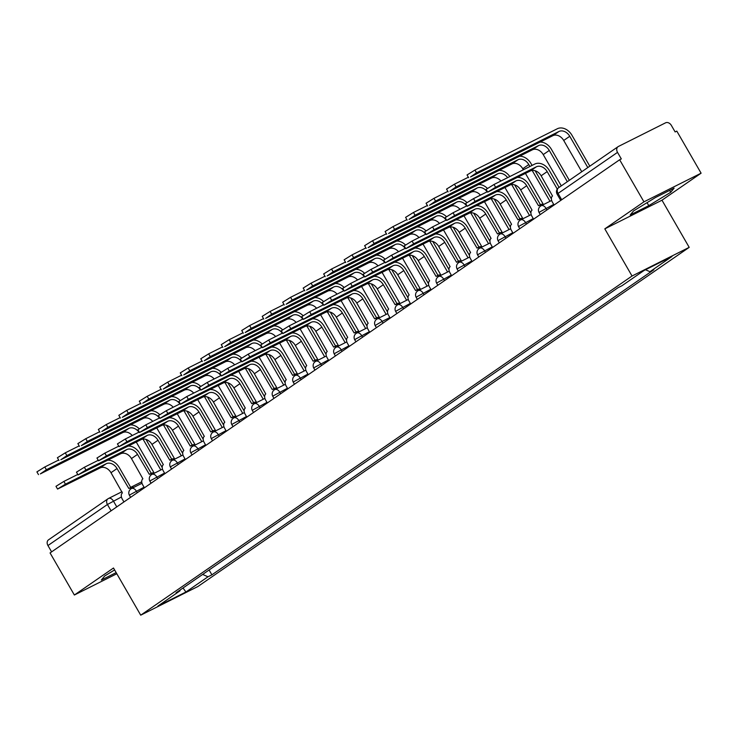 <?xml version="1.0" encoding="UTF-8"?>
<svg xmlns="http://www.w3.org/2000/svg" width="738" height="738" viewBox="0 0 738 738"><rect width="100%" height="100%" fill="white"/><g stroke="black" fill="none" stroke-linecap="round" stroke-linejoin="round"><path stroke-width="1.11" d="M701.1 173.19L643.942 201.843L619.643 159.759L50.064 552.937L74.363 595.022L113.495 568.011L140.718 615.178L197.876 586.525L689.2 247.359L661.977 200.201L701.1 173.19L676.801 131.106L675.132 131.936L671.349 125.386A4.898 3.708 55.4 0 0 665.575 122.822L618.416 146.465A4.898 3.708 55.4 0 0 618.075 146.668A4.898 3.708 55.4 0 0 617.521 152.369L558.048 193.421L557.135 194.205L560.732 200.422M643.942 201.843L604.809 228.854L632.042 276.012L140.718 615.178M619.643 159.759L621.313 158.919L617.521 152.369M74.363 595.022L116.798 573.749M51.605 551.876L47.952 545.548A4.898 3.708 -124.6 0 1 48.496 539.847L107.979 498.787A4.898 3.708 55.4 0 0 107.425 504.488L47.952 545.548M202.655 574.432L207.978 576.793L185.921 592.014L157.923 606.055L179.989 590.824L180.109 590.003M207.978 576.793L211.898 574.828L653.85 269.748L649.938 271.713L671.995 256.483L643.997 270.514L621.94 285.744L618.02 287.709L176.068 592.789L179.989 590.824M689.2 247.359L632.042 276.012M114.602 569.93L104.722 575.954L101.337 580.05L116.152 572.623M661.977 200.201L604.809 228.854M655.556 197.47L633.601 210.874L630.215 214.961L648.785 205.653L670.741 192.258L674.126 188.162L655.556 197.47M209.103 569.985L211.898 574.828M649.938 271.713L645.519 269.748M185.921 592.014L183.024 587.992M669.661 190.395L670.741 192.258M647.051 202.664L648.785 205.653M57.564 489.063L55.977 486.314L63.874 481.416L65.461 484.165L57.564 489.063L100.165 467.91A9.179 6.965 -124.6 0 1 110.995 472.707L122.397 492.929A4.898 3.173 -116.6 0 0 122.213 498.971L123.929 501.951M130.774 487.495L119.196 467.449A12.361 9.373 55.4 0 0 107.831 460.189M130.995 487.403A4.898 3.173 63.4 0 1 131.244 487.255A4.898 3.173 63.4 0 1 133.698 487.431M131.53 488.51A4.898 3.173 -116.6 0 0 129.076 488.344A4.898 3.173 -116.6 0 0 128.827 488.491L117.028 468.538A9.179 6.965 -124.6 0 0 106.207 463.741L65.461 484.165M77.776 474.442L63.874 481.416M38.487 474.626L36.9 471.877L44.797 466.979L46.383 469.728L40.341 473.897L122.748 432.588A9.179 6.965 -124.6 0 1 132.25 435.521M142.997 439.073L160.829 469.958M136.272 442.062L154.279 473.243M162.222 467.532L145.976 439.387M139.159 428.723A12.361 9.373 55.4 0 0 130.423 424.876M58.699 460.014L44.797 466.979M46.383 469.728L128.79 428.418A9.179 6.965 -124.6 0 1 138.938 432.173M78.043 474.921L76.457 472.172L84.353 467.274L85.94 470.023L78.043 474.921L120.645 453.769A9.179 6.965 -124.6 0 1 131.475 458.566L142.877 478.796A4.898 3.173 -116.6 0 0 142.692 484.838L144.408 487.809M151.253 473.353L139.685 453.307A12.361 9.373 55.4 0 0 128.32 446.047M151.474 473.261A4.898 3.173 63.4 0 1 151.724 473.113A4.898 3.173 63.4 0 1 154.177 473.289M152.01 474.377A4.898 3.173 -116.6 0 0 149.556 474.202A4.898 3.173 -116.6 0 0 149.316 474.35L137.517 454.396A9.179 6.965 -124.6 0 0 126.687 449.599L85.94 470.023M98.255 460.309L84.353 467.274M98.532 460.78L96.946 458.03L104.842 453.132L106.429 455.881L98.532 460.78L141.133 439.627A9.179 6.965 -124.6 0 1 151.954 444.424L163.356 464.654A4.898 3.173 -116.6 0 0 163.172 470.696L164.897 473.676M171.733 459.211L160.164 439.175A12.361 9.373 55.4 0 0 148.799 431.914M171.963 459.128A4.898 3.173 63.4 0 1 172.212 458.981A4.898 3.173 63.4 0 1 174.666 459.147M172.498 460.235A4.898 3.173 -116.6 0 0 170.044 460.069A4.898 3.173 -116.6 0 0 169.795 460.208L157.997 440.254A9.179 6.965 -124.6 0 0 147.166 435.457L106.429 455.881M118.735 446.167L104.842 453.132M58.966 460.494L57.38 457.744L65.276 452.837L66.863 455.586L60.83 459.756L143.227 418.446A9.179 6.965 -124.6 0 1 152.729 421.38M163.485 424.94L181.308 455.816M156.76 427.92L174.758 459.101M182.701 453.39L166.456 425.245M159.639 414.581A12.361 9.373 55.4 0 0 150.903 410.734M79.178 445.872L65.276 452.837M66.863 455.586L149.27 414.276A9.179 6.965 -124.6 0 1 159.417 418.031M79.455 446.352L77.868 443.603L85.765 438.704L87.352 441.453L81.309 445.623L163.716 404.313A9.179 6.965 -124.6 0 1 173.218 407.247M183.965 410.798L201.788 441.675M177.24 413.787L195.238 444.959M203.19 439.248L186.935 411.112M180.118 400.448A12.361 9.373 55.4 0 0 171.382 396.592M99.658 431.73L85.765 438.704M87.352 441.453L169.758 400.144A9.179 6.965 -124.6 0 1 179.906 403.889M119.012 446.647L117.425 443.898L125.322 438.999L126.908 441.748L119.012 446.647L161.613 425.485A9.179 6.965 -124.6 0 1 172.443 430.291L183.845 450.512A4.898 3.173 -116.6 0 0 183.661 456.554L185.376 459.534M192.221 445.079L180.644 425.033A12.361 9.373 55.4 0 0 169.279 417.773M192.443 444.986A4.898 3.173 63.4 0 1 192.692 444.839A4.898 3.173 63.4 0 1 195.146 445.005M192.978 446.093A4.898 3.173 -116.6 0 0 190.524 445.927A4.898 3.173 -116.6 0 0 190.275 446.075L178.476 426.121A9.179 6.965 -124.6 0 0 167.655 421.315L126.908 441.748M139.224 432.025L125.322 438.999M139.491 432.505L137.905 429.756L145.801 424.857L147.388 427.606L139.491 432.505L182.092 411.352A9.179 6.965 -124.6 0 1 192.922 416.149L204.325 436.37A4.898 3.173 -116.6 0 0 204.14 442.413L205.865 445.392M212.701 430.937L201.133 410.891A12.361 9.373 55.4 0 0 189.767 403.631M212.922 430.844A4.898 3.173 63.4 0 1 213.171 430.697A4.898 3.173 63.4 0 1 215.625 430.872M213.457 431.951A4.898 3.173 -116.6 0 0 211.003 431.785A4.898 3.173 -116.6 0 0 210.764 431.933L198.965 411.979A9.179 6.965 -124.6 0 0 188.135 407.182L147.388 427.606M159.703 417.892L145.801 424.857M159.98 418.363L158.393 415.614L166.29 410.715L167.877 413.464L159.98 418.363L202.581 397.21A9.179 6.965 -124.6 0 1 213.402 402.007L224.804 422.237A4.898 3.173 -116.6 0 0 224.629 428.28L226.345 431.25M233.18 416.795L221.612 396.749A12.361 9.373 55.4 0 0 210.247 389.498M233.411 416.712A4.898 3.173 63.4 0 1 233.66 416.564A4.898 3.173 63.4 0 1 236.114 416.73M233.946 417.819A4.898 3.173 -116.6 0 0 231.492 417.643A4.898 3.173 -116.6 0 0 231.243 417.791L219.444 397.837A9.179 6.965 -124.6 0 0 208.614 393.04L167.877 413.464M180.183 403.751L166.29 410.715M99.934 432.21L98.348 429.461L106.244 424.562L107.831 427.311L101.789 431.481L184.196 390.171A9.179 6.965 -124.6 0 1 193.697 393.105M204.444 396.657L222.276 427.533M197.719 399.645L215.727 430.817M223.669 425.116L207.424 396.97M200.607 386.306A12.361 9.373 55.4 0 0 191.871 382.45M120.146 417.597L106.244 424.562M107.831 427.311L190.238 386.002A9.179 6.965 -124.6 0 1 200.385 389.756M120.414 418.068L118.827 415.319L126.724 410.42L128.311 413.169L122.277 417.339L204.675 376.029A9.179 6.965 -124.6 0 1 214.177 378.963M224.933 382.515L242.756 413.4M218.208 385.504L236.206 416.684M244.149 410.974L227.904 382.828M221.086 372.164A12.361 9.373 55.4 0 0 212.35 368.317M140.626 403.455L126.724 410.42M128.311 413.169L210.717 371.86A9.179 6.965 -124.6 0 1 220.865 375.614M140.903 403.935L139.316 401.186L147.213 396.288L148.799 399.037L142.757 403.206L225.164 361.897A9.179 6.965 -124.6 0 1 234.666 364.821M245.413 368.382L263.245 399.258M238.688 371.362L256.686 402.542M264.638 396.832L248.383 368.696M241.566 358.022A12.361 9.373 55.4 0 0 232.83 354.175M161.105 389.313L147.213 396.288M148.799 399.037L231.206 357.727A9.179 6.965 -124.6 0 1 241.354 361.472M180.459 404.23L178.873 401.481L186.769 396.574L188.356 399.323L180.459 404.23L223.061 383.068A9.179 6.965 -124.6 0 1 233.891 387.865L245.293 408.096A4.898 3.173 -116.6 0 0 245.108 414.138L246.824 417.118M253.669 402.662L242.092 382.616A12.361 9.373 55.4 0 0 230.726 375.356M253.89 402.57A4.898 3.173 63.4 0 1 254.14 402.422A4.898 3.173 63.4 0 1 256.593 402.588M254.425 403.677A4.898 3.173 -116.6 0 0 251.972 403.511A4.898 3.173 -116.6 0 0 251.723 403.658L239.933 383.695A9.179 6.965 -124.6 0 0 229.103 378.898L188.356 399.323M200.671 389.609L186.769 396.574M161.382 389.793L159.795 387.044L167.692 382.146L169.279 384.895L163.236 389.064L245.643 347.755A9.179 6.965 -124.6 0 1 255.145 350.688M265.892 354.24L283.724 385.116M259.176 357.229L277.174 388.4M285.117 382.69L268.872 354.554M262.055 343.89A12.361 9.373 55.4 0 0 253.319 340.034M181.594 375.181L167.692 382.146M169.279 384.895L251.686 343.585A9.179 6.965 -124.6 0 1 261.833 347.33M200.939 390.088L199.352 387.339L207.249 382.441L208.836 385.19L200.939 390.088L243.54 368.935A9.179 6.965 -124.6 0 1 254.37 373.732L265.772 393.954A4.898 3.173 -116.6 0 0 265.588 399.996L267.313 402.976M274.149 388.52L262.58 368.474A12.361 9.373 55.4 0 0 251.215 361.214M274.37 388.428A4.898 3.173 63.4 0 1 274.619 388.28A4.898 3.173 63.4 0 1 277.073 388.456M274.914 389.535A4.898 3.173 -116.6 0 0 272.451 389.369A4.898 3.173 -116.6 0 0 272.211 389.516L260.413 369.563A9.179 6.965 -124.6 0 0 249.582 364.766L208.836 385.19M221.151 375.467L207.249 382.441M181.871 375.651L180.275 372.902L188.172 368.004L189.758 370.753L183.725 374.922L266.132 333.613A9.179 6.965 -124.6 0 1 275.625 336.546M286.381 340.098L304.204 370.983M279.656 343.087L297.654 374.267M305.597 368.557L289.351 340.412M282.534 329.748A12.361 9.373 55.4 0 0 273.798 325.901M202.074 361.039L188.172 368.004M189.758 370.753L272.165 329.443A9.179 6.965 -124.6 0 1 282.313 333.198M221.428 375.946L219.841 373.197L227.738 368.299L229.324 371.048L221.428 375.946L264.029 354.793A9.179 6.965 -124.6 0 1 274.859 359.591L286.261 379.821A4.898 3.173 -116.6 0 0 286.076 385.863L287.792 388.834M294.637 374.378L283.06 354.332A12.361 9.373 55.4 0 0 271.695 347.072M294.859 374.286A4.898 3.173 63.4 0 1 295.108 374.138A4.898 3.173 63.4 0 1 297.562 374.314M295.394 375.402A4.898 3.173 -116.6 0 0 292.94 375.227A4.898 3.173 -116.6 0 0 292.691 375.374L280.892 355.421A9.179 6.965 -124.6 0 0 270.062 350.624L229.324 371.048M241.63 361.334L227.738 368.299M202.35 361.519L200.764 358.769L208.66 353.862L210.247 356.611L204.205 360.781L286.612 319.471A9.179 6.965 -124.6 0 1 296.113 322.405M306.86 325.965L324.692 356.841M300.135 328.945L318.133 360.126M326.085 354.415L309.831 326.27M303.014 315.606A12.361 9.373 55.4 0 0 294.277 311.759M222.553 346.897L208.66 353.862M210.247 356.611L292.654 315.301A9.179 6.965 -124.6 0 1 302.801 319.056M241.907 361.804L240.32 359.055L248.217 354.157L249.804 356.906L241.907 361.804L284.508 340.652A9.179 6.965 -124.6 0 1 295.338 345.449L306.74 365.679A4.898 3.173 -116.6 0 0 306.556 371.721L308.272 374.701M315.117 360.236L303.539 340.2A12.361 9.373 55.4 0 0 292.183 332.939M315.338 360.153A4.898 3.173 63.4 0 1 315.587 360.006A4.898 3.173 63.4 0 1 318.041 360.172M315.873 361.26A4.898 3.173 -116.6 0 0 313.419 361.085A4.898 3.173 -116.6 0 0 313.17 361.233L301.381 341.279A9.179 6.965 -124.6 0 0 290.551 336.482L249.804 356.906M262.119 347.192L248.217 354.157M222.83 347.377L221.243 344.628L229.14 339.729L230.726 342.478L224.684 346.648L307.091 305.338A9.179 6.965 -124.6 0 1 316.593 308.272M327.34 311.823L345.172 342.7M320.624 314.812L338.622 345.984M346.565 340.273L330.32 312.137M323.502 301.473A12.361 9.373 55.4 0 0 314.766 297.617M243.042 332.755L229.14 339.729M230.726 342.478L313.133 301.169A9.179 6.965 -124.6 0 1 323.281 304.914M262.396 347.672L260.8 344.923L268.697 340.024L270.283 342.773L262.396 347.672L304.988 326.51A9.179 6.965 -124.6 0 1 315.818 331.316L327.22 351.537A4.898 3.173 -116.6 0 0 327.035 357.579L328.761 360.559M335.596 346.104L324.028 326.058A12.361 9.373 55.4 0 0 312.663 318.798M335.818 346.011A4.898 3.173 63.4 0 1 336.067 345.864A4.898 3.173 63.4 0 1 338.521 346.03M336.362 347.118A4.898 3.173 -116.6 0 0 333.908 346.952A4.898 3.173 -116.6 0 0 333.659 347.1L321.86 327.146A9.179 6.965 -124.6 0 0 311.03 322.34L270.283 342.773M282.599 333.05L268.697 340.024M243.319 333.235L241.732 330.486L249.619 325.587L251.206 328.336L245.173 332.506L327.58 291.196A9.179 6.965 -124.6 0 1 337.072 294.13M347.829 297.682L365.651 328.558M341.104 300.67L359.102 331.842M367.044 326.141L350.799 297.995M343.982 287.331A12.361 9.373 55.4 0 0 335.246 283.475M263.521 318.622L249.619 325.587M251.206 328.336L333.613 287.027A9.179 6.965 -124.6 0 1 343.76 290.772M282.875 333.53L281.289 330.781L289.185 325.882L290.772 328.631L282.875 333.53L325.476 312.377A9.179 6.965 -124.6 0 1 336.307 317.174L347.709 337.395A4.898 3.173 -116.6 0 0 347.524 343.438L349.24 346.417M356.085 331.962L344.508 311.916A12.361 9.373 55.4 0 0 333.142 304.656M356.306 331.869A4.898 3.173 63.4 0 1 356.555 331.722A4.898 3.173 63.4 0 1 359.009 331.897M356.841 332.976A4.898 3.173 -116.6 0 0 354.388 332.81A4.898 3.173 -116.6 0 0 354.139 332.958L342.34 313.004A9.179 6.965 -124.6 0 0 331.519 308.207L290.772 328.631M303.078 318.917L289.185 325.882M263.798 319.093L262.211 316.344L270.108 311.445L271.695 314.194L265.652 318.364L348.059 277.054A9.179 6.965 -124.6 0 1 357.561 279.988M368.308 283.54L386.14 314.425M361.583 286.529L379.59 317.709M387.533 311.999L371.279 283.853M364.461 273.189A12.361 9.373 55.4 0 0 355.725 269.342M284.001 304.48L270.108 311.445M271.695 314.194L354.102 272.885A9.179 6.965 -124.6 0 1 364.249 276.639M303.355 319.388L301.768 316.639L309.665 311.74L311.251 314.489L303.355 319.388L345.956 298.235A9.179 6.965 -124.6 0 1 356.786 303.032L368.188 323.262A4.898 3.173 -116.6 0 0 368.004 329.305L369.72 332.275M376.565 317.82L364.987 297.774A12.361 9.373 55.4 0 0 353.631 290.523M376.786 317.737A4.898 3.173 63.4 0 1 377.035 317.589A4.898 3.173 63.4 0 1 379.489 317.755M389.858 317.534L382.099 321.427A4.898 3.173 -116.6 0 0 377.284 318.862A4.898 3.173 -116.6 0 0 374.867 318.668A4.898 3.173 -116.6 0 0 374.618 318.816L362.828 298.862A9.179 6.965 -124.6 0 0 351.998 294.065L311.251 314.489M323.567 304.776L309.665 311.74M284.278 304.96L282.691 302.211L290.587 297.313L292.174 300.062L286.132 304.222L368.539 262.913A9.179 6.965 -124.6 0 1 378.041 265.846M388.788 269.407L406.62 300.283M382.072 272.387L400.07 303.567M408.013 297.857L391.767 269.721M384.95 259.047A12.361 9.373 55.4 0 0 376.214 255.2M304.49 290.338L290.587 297.313M292.174 300.062L374.581 258.752A9.179 6.965 -124.6 0 1 384.729 262.497M323.844 305.255L322.257 302.506L330.144 297.599L331.731 300.348L323.844 305.255L366.445 284.093A9.179 6.965 -124.6 0 1 377.266 288.89L388.668 309.121A4.898 3.173 -116.6 0 0 388.483 315.163L390.208 318.143M397.044 303.687L385.476 283.641A12.361 9.373 55.4 0 0 374.111 276.381M397.275 303.595A4.898 3.173 63.4 0 1 397.514 303.447A4.898 3.173 63.4 0 1 399.968 303.613M397.81 304.702A4.898 3.173 -116.6 0 0 395.356 304.536A4.898 3.173 -116.6 0 0 395.107 304.683L383.308 284.72A9.179 6.965 -124.6 0 0 372.478 279.923L331.731 300.348M344.046 290.634L330.144 297.599M304.766 290.818L303.18 288.069L311.067 283.171L312.663 285.92L306.621 290.089L389.027 248.78A9.179 6.965 -124.6 0 1 398.529 251.713M409.276 255.265L427.099 286.141M402.551 258.254L420.549 289.425M428.492 283.715L412.247 255.579M405.43 244.915A12.361 9.373 55.4 0 0 396.693 241.058M324.969 276.206L311.067 283.171M312.663 285.92L395.061 244.61A9.179 6.965 -124.6 0 1 405.208 248.355M344.323 291.113L342.736 288.364L350.633 283.466L352.22 286.215L344.323 291.113L386.924 269.96A9.179 6.965 -124.6 0 1 397.754 274.757L409.156 294.979A4.898 3.173 -116.6 0 0 408.972 301.021L410.688 304.001M417.533 289.545L405.955 269.499A12.361 9.373 55.4 0 0 394.59 262.239M417.754 289.453A4.898 3.173 63.4 0 1 418.003 289.305A4.898 3.173 63.4 0 1 420.457 289.471M418.289 290.56A4.898 3.173 -116.6 0 0 415.835 290.394A4.898 3.173 -116.6 0 0 415.586 290.541L403.787 270.588A9.179 6.965 -124.6 0 0 392.967 265.791L352.22 286.215M364.526 276.492L350.633 283.466M325.246 276.676L323.659 273.927L331.556 269.029L333.142 271.778L327.1 275.947L409.507 234.638A9.179 6.965 -124.6 0 1 419.009 237.571M429.756 241.123L447.588 272.008M423.031 244.112L441.038 275.292M448.981 269.582L432.726 241.437M425.918 230.773A12.361 9.373 55.4 0 0 417.173 226.926M345.449 262.064L331.556 269.029M333.142 271.778L415.549 230.468A9.179 6.965 -124.6 0 1 425.697 234.223M364.803 276.971L363.216 274.222L371.113 269.324L372.699 272.073L364.803 276.971L407.404 255.818A9.179 6.965 -124.6 0 1 418.234 260.615L429.636 280.846A4.898 3.173 -116.6 0 0 429.451 286.888L431.167 289.859M438.012 275.403L426.444 255.357A12.361 9.373 55.4 0 0 415.079 248.097M438.234 275.311A4.898 3.173 63.4 0 1 438.483 275.163A4.898 3.173 63.4 0 1 440.937 275.339M438.769 276.427A4.898 3.173 -116.6 0 0 436.315 276.252A4.898 3.173 -116.6 0 0 436.066 276.399L424.276 256.446A9.179 6.965 -124.6 0 0 413.446 251.649L372.699 272.073M385.015 262.359L371.113 269.324M345.725 262.543L344.139 259.785L352.035 254.887L353.622 257.636L347.58 261.805L429.986 220.496A9.179 6.965 -124.6 0 1 439.488 223.429M450.235 226.99L468.067 257.866M443.52 229.97L461.518 261.151M469.46 255.44L453.215 227.295M446.398 216.631A12.361 9.373 55.4 0 0 437.662 212.784M365.937 247.922L352.035 254.887M353.622 257.636L436.029 216.326A9.179 6.965 -124.6 0 1 446.176 220.081M385.291 262.829L383.705 260.08L391.592 255.182L393.188 257.931L385.291 262.829L427.892 241.677A9.179 6.965 -124.6 0 1 438.713 246.474L450.115 266.704A4.898 3.173 -116.6 0 0 449.931 272.746L451.656 275.726M458.492 261.261L446.924 241.225A12.361 9.373 55.4 0 0 435.558 233.964M458.722 261.178A4.898 3.173 63.4 0 1 458.962 261.031A4.898 3.173 63.4 0 1 461.425 261.197M459.257 262.285A4.898 3.173 -116.6 0 0 456.804 262.11A4.898 3.173 -116.6 0 0 456.554 262.258L444.756 242.304A9.179 6.965 -124.6 0 0 433.926 237.507L393.188 257.931M405.494 248.217L391.592 255.182M366.214 248.402L364.627 245.653L372.524 240.754L374.111 243.503L368.068 247.673L450.475 206.363A9.179 6.965 -124.6 0 1 459.977 209.297M470.724 212.848L488.547 243.724M463.999 215.837L481.997 247.009M489.94 241.298L473.695 213.162M466.877 202.498A12.361 9.373 55.4 0 0 458.141 198.642M386.417 233.78L372.524 240.754M374.111 243.503L456.508 202.194A9.179 6.965 -124.6 0 1 466.665 205.939M405.771 248.697L404.184 245.948L412.081 241.049L413.667 243.798L405.771 248.697L448.372 227.535A9.179 6.965 -124.6 0 1 459.202 232.341L470.604 252.562A4.898 3.173 -116.6 0 0 470.42 258.604L472.135 261.584M478.98 247.129L467.403 227.083A12.361 9.373 55.4 0 0 456.038 219.823M479.202 247.036A4.898 3.173 63.4 0 1 479.451 246.889A4.898 3.173 63.4 0 1 481.905 247.055M479.737 248.143A4.898 3.173 -116.6 0 0 477.283 247.977A4.898 3.173 -116.6 0 0 477.034 248.125L465.235 228.171A9.179 6.965 -124.6 0 0 454.414 223.365L413.667 243.798M425.974 234.075L412.081 241.049M386.694 234.26L385.107 231.511L393.003 226.612L394.59 229.361L388.548 233.531L470.955 192.221A9.179 6.965 -124.6 0 1 480.456 195.155M491.204 198.707L509.035 229.583M484.479 201.695L502.486 232.867M510.428 227.166L494.183 199.02M487.366 188.356A12.361 9.373 55.4 0 0 478.621 184.5M406.906 219.647L393.003 226.612M394.59 229.361L476.997 188.052A9.179 6.965 -124.6 0 1 487.145 191.797M426.25 234.555L424.664 231.806L432.56 226.907L434.147 229.656L426.25 234.555L468.851 213.402A9.179 6.965 -124.6 0 1 479.682 218.199L491.084 238.42A4.898 3.173 -116.6 0 0 490.899 244.463L492.615 247.442M499.46 232.987L487.892 212.941A12.361 9.373 55.4 0 0 476.527 205.681M499.681 232.894A4.898 3.173 63.4 0 1 499.93 232.747A4.898 3.173 63.4 0 1 502.384 232.922M500.216 234.001A4.898 3.173 -116.6 0 0 497.763 233.835A4.898 3.173 -116.6 0 0 497.513 233.983L485.724 214.029A9.179 6.965 -124.6 0 0 474.894 209.232L434.147 229.656M446.462 219.942L432.56 226.907M407.173 220.118L405.586 217.369L413.483 212.47L415.07 215.219L409.036 219.389L491.434 178.079A9.179 6.965 -124.6 0 1 500.936 181.013M511.692 184.565L529.515 215.45M504.967 187.553L522.965 218.734M530.908 213.024L514.663 184.878M509.81 176.566A12.361 9.373 55.4 0 0 499.109 170.367M427.385 205.505L413.483 212.47M415.07 215.219L497.477 173.91A9.179 6.965 -124.6 0 1 507.624 177.664M446.739 220.413L445.152 217.664L453.049 212.765L454.636 215.514L446.739 220.413L489.34 199.26A9.179 6.965 -124.6 0 1 500.161 204.057L511.563 224.287A4.898 3.173 -116.6 0 0 511.379 230.33L513.104 233.3M519.939 218.845L508.371 198.799A12.361 9.373 55.4 0 0 497.006 191.548M520.17 218.762A4.898 3.173 63.4 0 1 520.419 218.614A4.898 3.173 63.4 0 1 522.873 218.78M520.705 219.869A4.898 3.173 -116.6 0 0 518.251 219.693A4.898 3.173 -116.6 0 0 518.002 219.841L506.203 199.887A9.179 6.965 -124.6 0 0 495.373 195.09L454.636 215.514M466.942 205.801L453.049 212.765M427.662 205.985L426.075 203.236L433.972 198.338L435.558 201.087L429.516 205.247L511.923 163.937A9.179 6.965 -124.6 0 1 522.753 168.744L523.353 169.777M435.558 201.087L517.956 159.777A9.179 6.965 -124.6 0 1 528.786 164.574L529.902 166.493M532.172 170.432L549.995 201.308M525.447 173.412L543.445 204.592M551.387 198.882L535.142 170.746M532.07 165.413L530.954 163.485A12.361 9.373 55.4 0 0 519.589 156.225M447.865 191.363L433.972 198.338M467.219 206.28L465.632 203.531L473.528 198.623L475.115 201.373L467.219 206.28L509.82 185.118A9.179 6.965 -124.6 0 1 520.65 189.915L532.052 210.145A4.898 3.173 -116.6 0 0 531.867 216.188L533.583 219.168M540.428 204.712L528.851 184.666A12.361 9.373 55.4 0 0 517.486 177.406M540.65 204.62A4.898 3.173 63.4 0 1 540.899 204.472A4.898 3.173 63.4 0 1 543.352 204.638M541.185 205.727A4.898 3.173 -116.6 0 0 538.731 205.561A4.898 3.173 -116.6 0 0 538.482 205.708L526.683 185.745A9.179 6.965 -124.6 0 0 515.862 180.948L475.115 201.373M487.431 191.659L473.528 198.623M448.141 191.843L446.555 189.094L454.451 184.196L456.038 186.945L449.995 191.114L532.402 149.805A9.179 6.965 -124.6 0 1 543.233 154.602L561.286 185.875M456.038 186.945L538.445 145.635A9.179 6.965 -124.6 0 1 549.275 150.432L567.328 181.705M569.321 180.321L551.434 149.344A12.361 9.373 55.4 0 0 540.078 142.083M468.353 177.231L454.451 184.196M487.698 192.138L486.111 189.389L494.008 184.491L495.595 187.24L487.698 192.138L530.299 170.985A9.179 6.965 -124.6 0 1 541.129 175.782L552.531 196.004A4.898 3.173 -116.6 0 0 552.347 202.046L554.063 205.026M559.072 187.397L549.34 170.524A12.361 9.373 55.4 0 0 534.755 164.067L494.008 184.491M495.595 187.24L536.341 166.816A9.179 6.965 -124.6 0 1 547.172 171.613L557.264 189.094M468.621 177.701L467.034 174.952L474.931 170.054L476.517 172.803L470.484 176.972L552.882 135.663A9.179 6.965 -124.6 0 1 563.712 140.46L581.765 171.733M476.517 172.803L558.924 131.493A9.179 6.965 -124.6 0 1 569.754 136.29L587.808 167.563M589.8 166.179L571.922 135.202A12.361 9.373 55.4 0 0 557.338 128.744L474.931 170.054M553.721 204.426L540.004 211.797L539.1 212.572L540.253 214.564M533.233 218.559L519.524 225.929L518.62 226.714L519.764 228.706M512.753 232.701L499.036 240.071L498.132 240.846L499.285 242.839M492.274 246.843L478.556 254.213L477.652 254.988L478.805 256.981M471.785 260.984L458.077 268.355L457.163 269.13L458.316 271.123M451.305 275.117L437.588 282.488L436.684 283.272L437.837 285.265M430.826 289.259L417.108 296.63L416.204 297.405L417.348 299.397M410.337 303.401L396.629 310.772L395.716 311.547L396.869 313.539M383.059 323.078L382.099 321.427L376.14 324.904L375.236 325.689L376.389 327.681M369.378 331.676L355.661 339.046L354.757 339.821L355.901 341.814M348.889 345.818L335.181 353.188L334.268 353.963L335.421 355.956M328.41 359.959L314.692 367.33L313.788 368.105L314.941 370.098M307.93 374.092L294.213 381.463L293.309 382.247L294.453 384.24M287.442 388.234L273.733 395.605L272.82 396.38L273.973 398.372M266.962 402.376L253.245 409.747L252.341 410.522L253.494 412.514M246.483 416.509L232.765 423.88L231.861 424.664L233.005 426.656M225.994 430.651L212.286 438.021L211.372 438.796L212.526 440.789M205.515 444.793L191.797 452.163L190.893 452.938L192.046 454.931M185.026 458.935L171.317 466.305L170.413 467.08L171.557 469.073M164.546 473.067L150.829 480.438L149.925 481.222L151.078 483.215M144.067 487.209L130.349 494.58L129.445 495.355L130.598 497.347M121.419 496.978L107.425 504.488L111.078 510.816M116.779 506.886L113.384 501.01A4.898 3.173 63.4 0 0 108.569 498.445A4.898 4.898 0 0 0 107.979 498.787A4.898 3.708 55.4 0 1 108.32 498.593A4.898 3.173 63.4 0 1 108.569 498.445L121.973 491.72M546.913 209.961L545.963 208.31A4.898 3.173 -116.6 0 0 541.148 205.745A4.898 3.173 -116.6 0 0 540.899 205.893M526.434 224.103L525.484 222.452A4.898 3.173 -116.6 0 0 520.659 219.887A4.898 3.173 -116.6 0 0 520.41 220.035M505.954 238.236L504.995 236.594A4.898 3.173 -116.6 0 0 500.18 234.029A4.898 3.173 -116.6 0 0 499.93 234.177M485.466 252.378L484.515 250.726A4.898 3.173 -116.6 0 0 479.7 248.162A4.898 3.173 -116.6 0 0 479.451 248.309M464.986 266.519L464.036 264.868A4.898 3.173 -116.6 0 0 459.211 262.304A4.898 3.173 -116.6 0 0 458.962 262.451M444.507 280.661L443.547 279.01A4.898 3.173 -116.6 0 0 438.732 276.446A4.898 3.173 -116.6 0 0 438.483 276.593M424.018 294.794L423.068 293.143A4.898 3.173 -116.6 0 0 418.252 290.578A4.898 3.173 -116.6 0 0 418.003 290.726M403.538 308.936L402.588 307.285A4.898 3.173 -116.6 0 0 397.764 304.72A4.898 3.173 -116.6 0 0 397.514 304.868M362.57 337.211L361.62 335.569A4.898 3.173 -116.6 0 0 356.795 333.004A4.898 3.173 -116.6 0 0 356.555 333.152M342.091 351.353L341.141 349.701A4.898 3.173 -116.6 0 0 336.316 347.137A4.898 3.173 -116.6 0 0 336.067 347.284M321.611 365.494L320.652 363.843A4.898 3.173 -116.6 0 0 315.836 361.279A4.898 3.173 -116.6 0 0 315.587 361.426M301.122 379.636L300.172 377.985A4.898 3.173 -116.6 0 0 295.348 375.421A4.898 3.173 -116.6 0 0 295.108 375.568M280.643 393.769L279.693 392.118A4.898 3.173 -116.6 0 0 274.868 389.553A4.898 3.173 -116.6 0 0 274.619 389.701M260.163 407.911L259.204 406.26A4.898 3.173 -116.6 0 0 254.389 403.695A4.898 3.173 -116.6 0 0 254.14 403.843M239.675 422.053L238.725 420.402A4.898 3.173 -116.6 0 0 233.9 417.837A4.898 3.173 -116.6 0 0 233.651 417.985M219.195 436.186L218.236 434.544A4.898 3.173 -116.6 0 0 213.42 431.979A4.898 3.173 -116.6 0 0 213.171 432.127M198.707 450.328L197.756 448.676A4.898 3.173 -116.6 0 0 192.941 446.112A4.898 3.173 -116.6 0 0 192.692 446.259M178.227 464.47L177.277 462.818A4.898 3.173 -116.6 0 0 172.452 460.254A4.898 3.173 -116.6 0 0 172.203 460.401M157.748 478.611L156.788 476.96A4.898 3.173 -116.6 0 0 151.973 474.396A4.898 3.173 -116.6 0 0 151.724 474.543M137.259 492.744L136.309 491.093A4.898 3.173 -116.6 0 0 131.493 488.528A4.898 3.173 -116.6 0 0 131.244 488.676M387.801 313.585L377.284 318.862A4.898 3.173 -116.6 0 0 377.035 319.01M561.701 199.758L558.048 193.421A4.898 3.708 55.4 0 1 558.601 187.729A4.898 4.898 0 0 0 557.135 194.205M558.934 187.526A4.898 3.708 55.4 0 0 558.601 187.729L618.075 146.668M110.995 472.707L117.028 468.538M100.165 467.91L106.207 463.741M128.79 428.418L122.748 432.588M131.475 458.566L137.517 454.396M120.645 453.769L126.687 449.599M151.954 444.424L157.997 440.254M141.133 439.627L147.166 435.457M149.27 414.276L143.227 418.446M169.758 400.144L163.716 404.313M172.443 430.291L178.476 426.121M161.613 425.485L167.655 421.315M192.922 416.149L198.965 411.979M182.092 411.352L188.135 407.182M213.402 402.007L219.444 397.837M202.581 397.21L208.614 393.04M190.238 386.002L184.196 390.171M210.717 371.86L204.675 376.029M231.206 357.727L225.164 361.897M233.891 387.865L239.933 383.695M223.061 383.068L229.103 378.898M251.686 343.585L245.643 347.755M254.37 373.732L260.413 369.563M243.54 368.935L249.582 364.766M272.165 329.443L266.132 333.613M274.859 359.591L280.892 355.421M264.029 354.793L270.062 350.624M292.654 315.301L286.612 319.471M295.338 345.449L301.381 341.279M284.508 340.652L290.551 336.482M313.133 301.169L307.091 305.338M315.818 331.316L321.86 327.146M304.988 326.51L311.03 322.34M333.613 287.027L327.58 291.196M336.307 317.174L342.34 313.004M325.476 312.377L331.519 308.207M354.102 272.885L348.059 277.054M356.786 303.032L362.828 298.862M345.956 298.235L351.998 294.065M374.581 258.752L368.539 262.913M377.266 288.89L383.308 284.72M366.445 284.093L372.478 279.923M395.061 244.61L389.027 248.78M397.754 274.757L403.787 270.588M386.924 269.96L392.967 265.791M415.549 230.468L409.507 234.638M418.234 260.615L424.276 256.446M407.404 255.818L413.446 251.649M436.029 216.326L429.986 220.496M438.713 246.474L444.756 242.304M427.892 241.677L433.926 237.507M456.508 202.194L450.475 206.363M459.202 232.341L465.235 228.171M448.372 227.535L454.414 223.365M476.997 188.052L470.955 192.221M479.682 218.199L485.724 214.029M468.851 213.402L474.894 209.232M497.477 173.91L491.434 178.079M500.161 204.057L506.203 199.887M489.34 199.26L495.373 195.09M528.786 164.574L522.753 168.744M517.956 159.777L511.923 163.937M520.65 189.915L526.683 185.745M509.82 185.118L515.862 180.948M549.275 150.432L543.233 154.602M538.445 145.635L532.402 149.805M541.129 175.782L547.172 171.613M530.299 170.985L536.341 166.816M569.754 136.29L563.712 140.46M558.924 131.493L552.882 135.663M142.01 483.261L131.493 488.528A4.898 4.898 0 0 0 129.445 495.355M162.489 469.119L151.973 474.396A4.898 4.898 0 0 0 149.925 481.222M182.978 454.977L172.452 460.254A4.898 4.898 0 0 0 170.413 467.08M203.457 440.844L192.941 446.112A4.898 4.898 0 0 0 190.893 452.938M223.946 426.702L213.42 431.979A4.898 4.898 0 0 0 211.372 438.796M244.426 412.56L233.9 417.837A4.898 4.898 0 0 0 231.861 424.664M264.905 398.419L254.389 403.695A4.898 4.898 0 0 0 252.341 410.522M285.394 384.286L274.868 389.553A4.898 4.898 0 0 0 272.82 396.38M305.873 370.144L295.348 375.421A4.898 4.898 0 0 0 293.309 382.247M326.353 356.002L315.836 361.279A4.898 4.898 0 0 0 313.788 368.105M346.842 341.869L336.316 347.137A4.898 4.898 0 0 0 334.268 353.963M367.321 327.727L356.795 333.004A4.898 4.898 0 0 0 354.757 339.821M377.284 318.862A4.898 4.898 0 0 0 375.236 325.689M408.289 299.444L397.764 304.72A4.898 4.898 0 0 0 395.716 311.547M428.769 285.311L418.252 290.578A4.898 4.898 0 0 0 416.204 297.405M449.248 271.169L438.732 276.446A4.898 4.898 0 0 0 436.684 283.272M469.737 257.027L459.211 262.304A4.898 4.898 0 0 0 457.163 269.13M490.216 242.894L479.7 248.162A4.898 4.898 0 0 0 477.652 254.988M510.696 228.752L500.18 234.029A4.898 4.898 0 0 0 498.132 240.846M531.185 214.61L520.659 219.887A4.898 4.898 0 0 0 518.62 226.714M551.664 200.468L541.148 205.745A4.898 4.898 0 0 0 539.1 212.572M130.691 487.348L141.742 481.813M129.076 488.344L131.244 487.255M149.556 474.202L151.724 473.113M170.044 460.069L172.212 458.981M190.524 445.927L192.692 444.839M211.003 431.785L213.171 430.697M231.492 417.643L233.66 416.564M251.972 403.511L254.14 402.422M272.451 389.369L274.619 388.28M292.94 375.227L295.108 374.138M313.419 361.085L315.587 360.006M333.908 346.952L336.067 345.864M354.388 332.81L356.555 331.722M374.867 318.668L377.035 317.589M395.356 304.536L397.514 303.447M415.835 290.394L418.003 289.305M436.315 276.252L438.483 275.163M456.804 262.11L458.962 261.031M477.283 247.977L479.451 246.889M497.763 233.835L499.93 232.747M518.251 219.693L520.419 218.614M538.731 205.561L540.899 204.472"/></g></svg>
